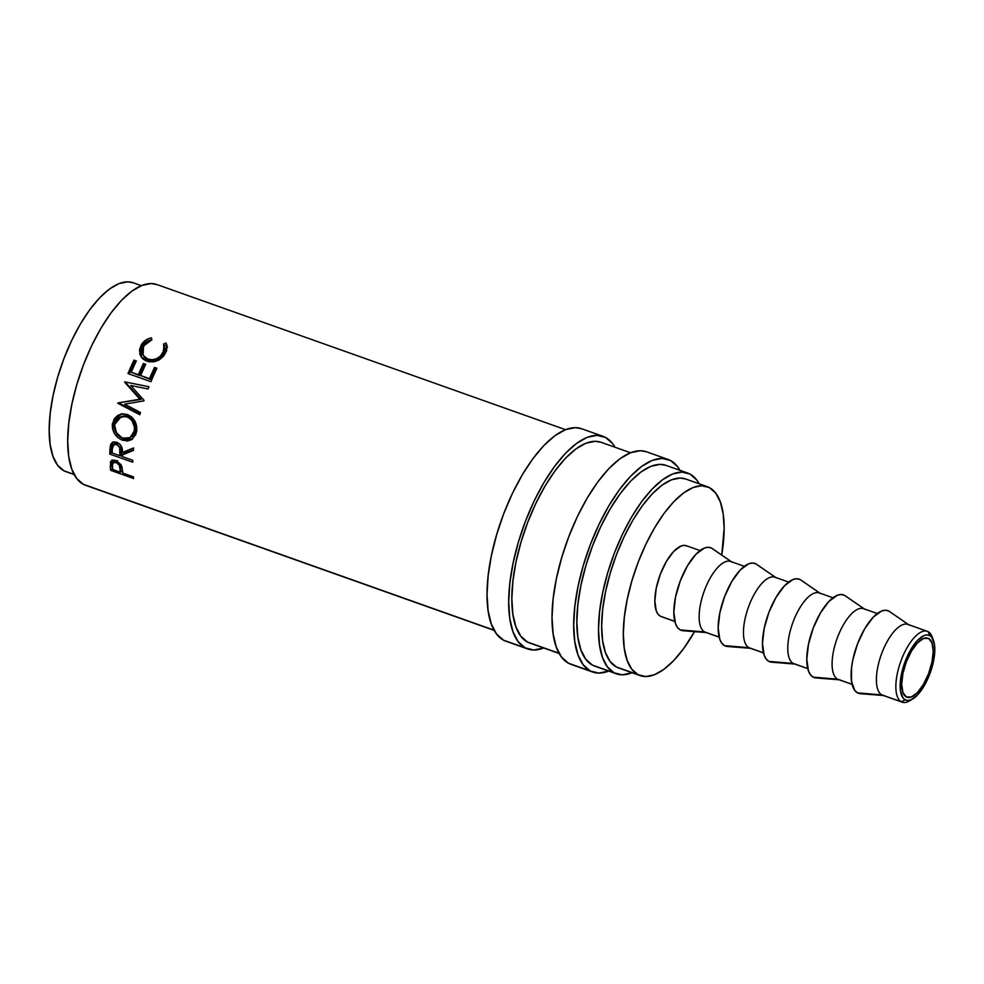 <?xml version="1.0" encoding="UTF-8"?>
<svg xmlns="http://www.w3.org/2000/svg" width="984" height="984" viewBox="0 0 984 984"><rect width="100%" height="100%" fill="white"/><g stroke="black" fill="none" stroke-linecap="round" stroke-linejoin="round"><path stroke-width="1.48" d="M927.346 631.322L907.9 624.409A37.601 14.969 109.6 0 0 881.59 653.794A37.601 14.969 109.6 0 0 881.922 694.913L901.369 701.813L905.194 699.858A34.465 13.727 -70.4 0 1 905.243 661.211A34.465 13.727 -70.4 0 1 929.745 635.566L928.158 631.679A37.601 14.969 109.6 0 0 901.43 659.661A37.601 14.969 109.6 0 0 901.369 701.813A37.601 14.969 -70.4 0 1 901.036 660.694A37.601 14.969 -70.4 0 1 927.346 631.322A37.601 14.969 -70.4 0 1 928.158 631.679A37.601 14.969 -70.4 0 1 932.795 638.874M603.155 436.392L581.495 428.692A112.791 44.907 109.6 0 0 502.553 516.821A112.791 44.907 109.6 0 0 503.574 640.19L525.235 647.878A112.791 44.907 -70.4 0 1 524.226 524.509A112.791 44.907 -70.4 0 1 603.155 436.392A112.791 44.907 -70.4 0 1 605.591 437.462A112.791 44.907 -70.4 0 1 614.975 447.228L612.626 443.636L605.591 437.462L597.005 435.334L587.214 437.327L576.587 443.378L565.517 453.243L554.459 466.539L543.808 482.763L534.005 501.286L525.394 521.397L518.322 542.332L513.058 563.279L509.81 583.438L508.703 602.024L509.773 618.333L512.984 631.74L518.199 641.716L525.235 647.878L506.182 641.322M668.148 459.479L646.488 451.779A112.791 44.907 109.6 0 0 567.559 539.909A112.791 44.907 109.6 0 0 568.567 663.278L590.228 670.965A112.791 44.907 -70.4 0 1 589.219 547.596A112.791 44.907 -70.4 0 1 668.148 459.479A112.791 44.907 -70.4 0 1 670.584 460.549A112.791 44.907 -70.4 0 1 680.104 470.561L677.619 466.711L670.584 460.549L661.998 458.421L652.207 460.414L641.58 466.465L630.523 476.317L619.453 489.614L608.813 505.837L598.998 524.374L590.388 544.484L583.315 565.419L578.063 586.366L574.816 606.525L573.697 625.111L574.767 641.42L577.977 654.815L583.192 664.79L590.228 670.965L571.175 664.409M909.327 625.148L889.499 611.495A43.862 17.466 109.6 0 0 888.786 611.052L908.503 624.631L888.786 611.052A43.862 17.466 109.6 0 0 857.593 643.696A43.862 17.466 109.6 0 0 857.531 692.884L881.922 694.913A37.601 14.969 -70.4 0 1 881.971 652.749A37.601 14.969 -70.4 0 1 908.712 624.766M877.261 613.536L863.583 608.678A37.601 14.969 109.6 0 0 837.273 638.05A37.601 14.969 109.6 0 0 837.605 679.169L852.082 684.311L837.605 679.169A37.601 14.969 -70.4 0 1 837.655 637.017A37.601 14.969 -70.4 0 1 864.395 609.034M865.01 609.404L845.182 595.75A43.862 17.466 109.6 0 0 844.469 595.32L864.186 608.887L844.469 595.32A43.862 17.466 109.6 0 0 813.276 627.964A43.862 17.466 109.6 0 0 813.214 677.152L837.605 679.169L813.214 677.152L816.56 677.976M832.944 597.792L819.266 592.934A37.601 14.969 109.6 0 0 792.956 622.306A37.601 14.969 109.6 0 0 793.288 663.437L807.766 668.579L793.288 663.437A37.601 14.969 -70.4 0 1 793.35 621.273A37.601 14.969 -70.4 0 1 820.078 593.291M820.693 593.672L800.865 580.019A43.862 17.466 109.6 0 0 800.152 579.576L819.869 593.143L800.152 579.576A43.862 17.466 109.6 0 0 768.959 612.22A43.862 17.466 109.6 0 0 768.898 661.408L793.288 663.437L768.898 661.408L772.243 662.232M788.627 582.061L774.949 577.202A37.601 14.969 109.6 0 0 748.639 606.574A37.601 14.969 109.6 0 0 748.972 647.693L763.449 652.835L748.972 647.693A37.601 14.969 -70.4 0 1 749.033 605.529A37.601 14.969 -70.4 0 1 775.761 577.559M776.376 577.928L756.548 564.275A43.862 17.466 109.6 0 0 755.835 563.844L775.552 577.411L755.835 563.844A43.862 17.466 109.6 0 0 724.642 596.488A43.862 17.466 109.6 0 0 724.593 645.664L748.972 647.693L724.593 645.664L727.926 646.5M744.322 566.317L730.632 561.458A37.601 14.969 109.6 0 0 704.323 590.831A37.601 14.969 109.6 0 0 704.667 631.949L719.132 637.091L704.667 631.949A37.601 14.969 -70.4 0 1 704.716 589.797A37.601 14.969 -70.4 0 1 731.444 561.815M732.059 562.184L712.244 548.531A43.862 17.466 109.6 0 0 711.518 548.1L731.235 561.667L711.518 548.1A43.862 17.466 109.6 0 0 680.338 580.745A43.862 17.466 109.6 0 0 680.276 629.932L704.667 631.949L680.276 629.932L683.609 630.756M700.005 550.573L686.315 545.714A37.601 14.969 109.6 0 0 660.006 575.099A37.601 14.969 109.6 0 0 660.35 616.218L674.815 621.359L661.211 616.599M707.287 486.674L685.627 478.974A100.257 39.914 109.6 0 0 615.467 557.313A100.257 39.914 109.6 0 0 616.365 666.967L638.026 674.667A100.257 39.914 -70.4 0 1 637.128 565A100.257 39.914 -70.4 0 1 707.287 486.674A100.257 39.914 -70.4 0 1 709.452 487.621A100.257 39.914 -70.4 0 1 721.727 555.074L724.138 528.383L723.191 513.894L720.349 501.975L715.7 493.107L709.452 487.621L701.826 485.727L693.117 487.511L683.671 492.886L673.831 501.643L664.003 513.463L654.544 527.891L645.811 544.361L638.161 562.245L631.876 580.843L627.202 599.465L624.323 617.386L623.327 633.905L624.287 648.407L627.128 660.313L631.777 669.181L638.026 674.667L618.678 667.976M141.315 285.668L133.16 282.765A100.257 39.914 109.6 0 0 63.001 361.091A100.257 39.914 109.6 0 0 63.899 470.758L74.083 474.374L66.211 471.767M928.638 638.481A31.328 12.472 -70.4 0 1 928.908 672.749A31.328 12.472 -70.4 0 1 906.99 697.238A31.328 12.472 -70.4 0 1 906.313 696.93A31.328 12.472 -70.4 0 1 906.03 662.663A31.328 12.472 -70.4 0 1 927.961 638.186A31.328 12.472 -70.4 0 1 928.638 638.481L923.533 638.444L917.506 642.872L911.479 651.064L906.362 661.801L902.931 673.437L901.725 684.2L902.906 692.453L906.313 696.93L911.418 696.967L917.445 692.551L923.472 684.347L928.589 673.622L932.008 661.986L933.226 651.224L932.033 642.97L928.638 638.481M687.718 473.07L666.057 465.383A106.518 42.41 109.6 0 0 591.507 548.605A106.518 42.41 109.6 0 0 592.466 665.122L614.127 672.822A106.518 42.41 -70.4 0 1 613.18 556.304A106.518 42.41 -70.4 0 1 687.718 473.07A106.518 42.41 -70.4 0 1 690.018 474.079A106.518 42.41 -70.4 0 1 699.132 483.771L696.66 479.909L690.018 474.079L681.912 472.074L672.662 473.956L662.626 479.675L652.183 488.987L641.728 501.545L631.679 516.871L622.405 534.361L614.274 553.365L607.595 573.131L602.639 592.922L599.563 611.95L598.518 629.514L599.527 644.914L602.552 657.57L607.485 666.992L614.127 672.822L592.466 665.122A106.518 42.41 109.6 0 0 594.754 666.131L616.427 673.831A106.518 42.41 -70.4 0 1 614.127 672.822L622.232 674.827L632.023 672.724A106.518 42.41 -70.4 0 1 616.427 673.831M630.486 452.738L601.064 442.296A106.518 42.41 109.6 0 0 526.514 525.518A106.518 42.41 109.6 0 0 527.461 642.035L559.047 653.253L527.461 642.035A106.518 42.41 109.6 0 0 529.761 643.044L559.183 653.499M565.492 429.664L156.923 284.548A106.518 42.41 109.6 0 0 82.373 367.782A106.518 42.41 109.6 0 0 83.332 484.3L494.054 630.166L83.332 484.3A106.518 42.41 109.6 0 0 85.62 485.309L494.189 630.412M112.127 459.885L111.807 464.731A103.381 41.168 109.6 0 0 112.201 468.273A103.381 41.168 -70.4 0 1 111.807 464.731L110.245 466.699A106.518 42.41 109.6 0 0 110.651 470.34L112.201 468.273L110.651 470.34L133.578 478.482L110.651 470.34A106.518 42.41 -70.4 0 1 110.245 466.699L110.983 461.09L114.009 460.118L116.493 460.783L121.094 464.78L122.656 471.742A106.518 42.41 109.6 0 0 122.803 473.083L133.381 476.834A106.518 42.41 109.6 0 0 133.578 478.482A106.518 42.41 109.6 0 1 133.381 476.834L122.803 473.083A106.518 42.41 109.6 0 1 122.656 471.742L121.905 466.687L115.952 460.573L110.946 461.115L110.245 466.699L111.807 464.731L111.844 460.561L110.282 462.394L111.881 460.451M113 441.951L111.5 448.286A103.381 41.168 109.6 0 0 111.376 452.492A103.381 41.168 -70.4 0 1 111.5 448.286L109.925 449.749A106.518 42.41 109.6 0 0 109.802 454.091L111.376 452.492L112.201 452.788L111.376 452.492L109.802 454.091L132.729 462.234L109.802 454.091A106.518 42.41 -70.4 0 1 109.925 449.749L110.909 443.969L113.787 441.914L116.776 442.259L119.531 443.882L122.028 448.089L122.348 452.517L133.603 447.929A106.518 42.41 109.6 0 0 133.357 450.488L122.237 454.965A106.518 42.41 109.6 0 0 122.188 456.551L132.766 460.303A106.518 42.41 109.6 0 0 132.729 462.234A106.518 42.41 109.6 0 1 132.766 460.303L122.188 456.551A106.518 42.41 109.6 0 1 122.237 454.965L133.357 450.488A106.518 42.41 109.6 0 1 133.603 447.929L122.348 452.517C122.963 447.966 121.106 444.547 116.776 442.259L111.918 442.763L110.54 444.805L109.925 449.749L111.5 448.286L112.102 443.489L110.54 444.805L112.754 442.247M112.274 424.756L114.292 418.729L117.846 415.334L122.459 413.821L127.366 414.522L131.758 417.093L134.993 421.349L136.715 426.527L135.94 434.264L131.659 439.639L127.403 441.017L121.487 439.823L118.141 437.757L114.55 433.71L112.52 428.704L112.274 424.756M130.7 385.482L144.07 400.39A106.518 42.41 109.6 0 0 143.898 400.894L124.587 404.166L140.441 412.444A106.518 42.41 109.6 0 0 139.839 414.731L117.809 403.256A106.518 42.41 -70.4 0 1 117.895 402.936L139.863 399.197L124.636 382.198A106.518 42.41 -70.4 0 1 124.759 381.878L148.928 386.737A106.518 42.41 109.6 0 0 148.08 388.963L130.7 385.482L148.08 388.963A106.518 42.41 109.6 0 1 148.928 386.737L124.759 381.878A106.518 42.41 109.6 0 0 124.636 382.198L125.767 382.727A103.381 41.168 -70.4 0 1 125.89 382.407A103.381 41.168 109.6 0 0 125.767 382.727L139.863 399.197L141.106 399.418L125.767 382.727L141.106 399.418L117.895 402.936A106.518 42.41 109.6 0 0 117.809 403.256L119.15 403.157A103.381 41.168 -70.4 0 1 119.236 402.837A103.381 41.168 109.6 0 0 119.15 403.157L117.809 403.256L139.839 414.731A106.518 42.41 109.6 0 1 140.441 412.444L124.587 404.166L143.898 400.894A106.518 42.41 109.6 0 1 144.07 400.39L130.7 385.482M150.946 381.706L128.006 373.551A106.518 42.41 -70.4 0 1 133.996 360.107L136.345 360.943A106.518 42.41 109.6 0 0 131.266 372.21L138.326 374.719A106.518 42.41 -70.4 0 1 143.406 363.453L145.755 364.289A106.518 42.41 109.6 0 0 140.675 375.556L149.494 378.68A106.518 42.41 -70.4 0 1 154.574 367.413L156.923 368.25A106.518 42.41 109.6 0 0 150.946 381.706A106.518 42.41 109.6 0 1 156.923 368.25L154.574 367.413A106.518 42.41 109.6 0 0 149.494 378.68L140.675 375.556L150.515 379.517A103.381 41.168 -70.4 0 1 155.435 368.582L154.574 367.413L156.567 368.988L155.435 368.582A103.381 41.168 109.6 0 0 150.515 379.517L140.675 375.556A106.518 42.41 109.6 0 1 145.755 364.289L143.406 363.453A106.518 42.41 109.6 0 0 138.326 374.719L131.266 372.21L139.334 375.556A103.381 41.168 -70.4 0 1 144.267 364.621L143.406 363.453L145.398 365.027L144.267 364.621A103.381 41.168 109.6 0 0 139.334 375.556L131.266 372.21A106.518 42.41 109.6 0 1 136.345 360.943L133.996 360.107L135.989 361.682L133.996 360.107A106.518 42.41 109.6 0 0 128.006 373.551L150.946 381.706M149.826 338.201L151.45 337.807L151.831 339.849L144.98 343.908L142.151 349.849L143.283 355.556L146.997 358.803L152.188 359.812L156.53 358.693L160.294 356.183L163.984 350.538L163.59 344.031L165.952 342.961L166.936 345.409L166.579 350.858L163.725 355.962L159.187 359.935L153.959 361.829L149.064 361.792L145.595 360.697L142.545 358.619L140.011 354.548L139.531 349.751L141.204 345.04L145.398 340.378L149.826 338.201M133.307 282.814L127.686 281.83L118.99 283.601L109.531 288.976L99.704 297.734L89.864 309.554L80.405 323.982L71.684 340.452L64.034 358.336L57.748 376.933L53.075 395.556L50.184 413.477L49.2 429.996L50.147 444.497L53.001 456.404L57.638 465.272L63.899 470.758A100.257 39.914 109.6 0 0 66.051 471.705L74.206 474.608M157.071 284.61L151.118 283.552L141.868 285.446L131.819 291.153L121.376 300.464L110.921 313.023L100.872 328.349L91.61 345.839L83.48 364.843L76.801 384.621L71.832 404.399L68.769 423.44L67.712 440.992L68.72 456.392L71.746 469.048L76.678 478.47L83.332 484.3L85.793 485.37M685.774 479.023L680.153 478.039L671.457 479.811L661.998 485.186L652.171 493.956L642.331 505.776L632.872 520.192L624.151 536.661L616.501 554.546L610.215 573.155L605.541 591.778L602.651 609.686L601.667 626.218L602.614 640.707L605.467 652.613L610.105 661.482L616.365 666.967A100.257 39.914 109.6 0 0 618.518 667.927L640.19 675.614A100.257 39.914 -70.4 0 1 638.026 674.667L645.652 676.561L654.36 674.778L663.806 669.403L673.634 660.645L683.474 648.825L694.532 631.642A100.257 39.914 -70.4 0 1 640.19 675.614M687.127 546.071L684.274 545.37L681.002 546.034L673.769 551.335L666.537 561.175L660.399 574.053L656.291 588.014L654.84 600.929L656.254 610.83L658.001 614.164L660.35 616.218A37.601 14.969 109.6 0 0 661.15 616.574L674.839 621.433M711.518 548.1L708.185 547.276L704.372 548.051L695.934 554.238L687.496 565.714L680.338 580.745L675.541 597.03L673.843 612.097L675.504 623.647L677.533 627.534L680.276 629.932A43.862 17.466 109.6 0 0 683.044 630.732L707.041 632.638M706.327 632.54A37.601 14.969 -70.4 0 1 704.667 631.949A37.601 14.969 109.6 0 0 705.466 632.306L719.156 637.165M755.835 563.844L752.502 563.008L748.689 563.783L740.251 569.97L731.813 581.458L724.642 596.488L719.857 612.774L718.16 627.841L719.821 639.391L721.85 643.265L724.593 645.664A43.862 17.466 109.6 0 0 727.361 646.476L751.358 648.382M750.644 648.284A37.601 14.969 -70.4 0 1 748.972 647.693A37.601 14.969 109.6 0 0 749.783 648.05L763.461 652.909M800.152 579.576L796.819 578.752L793.006 579.527L784.568 585.714L776.13 597.19L768.959 612.22L764.174 628.505L762.477 643.573L764.138 655.123L766.167 659.009L768.898 661.408A43.862 17.466 109.6 0 0 771.677 662.207L795.675 664.126M794.961 664.028A37.601 14.969 -70.4 0 1 793.288 663.437A37.601 14.969 109.6 0 0 794.1 663.794L807.778 668.653M844.469 595.32L841.135 594.484L837.322 595.271L828.885 601.458L820.447 612.934L813.276 627.964L808.479 644.249L806.794 659.317L808.454 670.867L810.484 674.753L813.214 677.152A43.862 17.466 109.6 0 0 815.994 677.951L839.979 679.858M839.266 679.76A37.601 14.969 -70.4 0 1 837.605 679.169A37.601 14.969 109.6 0 0 838.417 679.526L852.095 684.384M888.786 611.052L885.44 610.228L881.639 611.002L873.202 617.189L864.764 628.678L857.593 643.696L852.796 659.981L851.541 667.829L851.517 681.395L854.801 690.485L857.531 692.884L860.865 693.72M883.583 695.504A37.601 14.969 -70.4 0 1 881.922 694.913L857.531 692.884A43.862 17.466 109.6 0 0 860.311 693.695L884.296 695.602M881.922 694.913A37.601 14.969 109.6 0 0 882.734 695.27L902.18 702.17A37.601 14.969 -70.4 0 1 901.369 701.813L881.922 694.913M911.184 699.747A37.601 14.969 -70.4 0 1 902.18 702.17M905.194 699.858L903.041 697.976L900.471 690.829L900.483 680.165L903.091 667.607L907.875 655.061L914.124 644.446L917.506 640.387L924.136 635.516L927.125 634.914L929.745 635.566L931.897 637.447L934.468 644.594L934.8 649.575L933.472 661.408L929.696 674.212L924.074 686.02L917.445 695.036L910.815 699.895L907.814 700.51L905.194 699.858L901.369 701.813A37.601 14.969 109.6 0 0 909.548 700.842L912.697 698.96A34.465 13.727 -70.4 0 1 905.194 699.858M143.492 345.999L151.831 339.849L151.45 337.807C146.8 338.816 143.393 341.227 141.204 345.04L140.958 356.626L146.776 361.177L156.407 361.202L165.324 353.576L166.862 345.089L165.952 342.961L163.59 344.031L164.143 345.495L162.975 352.752C159.371 358.52 154.365 360.661 147.957 359.185L143.111 355.273L143.492 345.999M143.111 355.261L148.744 360.501C155.128 362.001 160.084 359.947 163.602 354.363L162.975 352.752L163.602 354.363L164.697 347.377L164.131 345.458M167.44 347.229L166.419 344.831L164.094 345.851L166.419 344.831L165.952 342.961L167.071 346.097M141.327 357.192L141.844 346.651L141.204 345.04L141.844 346.651C143.971 342.949 147.329 340.624 151.917 339.677L145.952 342.124L141.844 346.651L140.245 351.226L141.327 357.192M164.82 347.856L164.574 352.211L163.061 355.249L157.28 360.095L152.963 361.153L149.752 360.808L146.887 359.64L144.021 356.884M129.199 373.981A103.381 41.168 -70.4 0 1 134.857 361.276A103.381 41.168 109.6 0 0 129.199 373.981M140.048 413.932L119.15 403.157L140.048 413.932M136.604 431.828C137.526 423.624 134.451 417.856 127.366 414.522L120.737 414.104L112.459 423.464C111.868 431.496 115.276 437.105 122.656 440.291L131.782 439.565L136.604 431.828M132.569 439.012L124.193 439.221L122.656 440.291L124.193 439.221C116.813 436.047 113.394 430.562 113.935 422.763L112.459 423.464L121.364 413.969L115.743 418.175L113.935 422.763L114.021 427.856L116.075 432.751L119.679 436.712L124.193 439.221L128.929 439.983M122.434 416.207L126.247 415.9L129.199 416.786L131.856 418.52L134.5 421.976L135.804 426.17L135.706 430.389L134.341 434.042L131.745 436.601M130.036 437.646L131.671 436.65L135.706 430.389L134.23 431.09L130.023 437.646L122.926 438.163C116.948 435.469 114.255 430.82 114.833 424.202L121.315 416.539L126.825 416.773C132.643 419.578 135.103 424.362 134.23 431.09L135.706 430.389C136.542 423.833 134.045 419.172 128.24 416.392L121.303 416.552M133.418 449.823L123.812 453.464L122.237 454.965L123.812 453.464L133.418 449.823M122.188 456.342L119.986 455.555L122.188 456.342M114.734 443.907L117.121 442.862L120.023 444.313M121.598 450.291L121.401 454.178L120.983 445.617L121.598 450.291L120.036 451.705L121.598 450.291M119.31 443.698L118.129 443.083L116.579 444.325C119.519 446.133 120.663 448.593 120.036 451.705L119.839 455.715L121.401 454.178L119.839 455.715L112.188 452.997L119.839 455.715L119.691 447.548L116.579 444.325L118.129 443.083L115.165 443.452L113.64 444.707L116.579 444.325L113.172 445.211L112.36 448.888A106.518 42.41 109.6 0 0 112.188 452.997A106.518 42.41 109.6 0 1 112.36 448.888L113.64 444.707M122.68 471.988L121.081 471.422L122.68 471.988M114.427 461.139L115.718 460.414M117.576 460.635L116.014 462.418C119.027 464.079 120.417 466.256 120.183 468.95L121.745 467.031L120.183 468.95L120.442 472.246L122.004 470.217L120.442 472.246L112.803 469.528L120.442 472.246L119.359 465.346L116.014 462.418L117.576 460.635M112.471 466.072A106.518 42.41 109.6 0 0 112.803 469.528A106.518 42.41 109.6 0 1 112.471 466.072L112.951 462.849L116.014 462.418L112.852 462.96L112.471 466.072M115.571 460.451L112.951 462.849M121.967 437.782L126.776 438.729L130.232 437.523L132.84 434.867L134.39 430.033L134.353 426.736L131.905 420.549L128.72 417.647L124.833 416.281L118.351 418.138L115.411 422.185L114.685 425.248L116.395 432.652L121.967 437.782M646.648 451.841L640.338 450.721L630.547 452.714L619.908 458.765L608.85 468.63L597.792 481.926L587.14 498.15L577.325 516.674L568.727 536.797L561.655 557.731L556.39 578.678L553.143 598.826L552.036 617.423L553.106 633.721L556.304 647.128L561.532 657.103L568.567 663.278A112.791 44.907 109.6 0 0 570.991 664.348L592.663 672.035A112.791 44.907 -70.4 0 1 590.228 670.965L598.813 673.093L608.666 671.076A112.791 44.907 -70.4 0 1 592.663 672.035M666.217 465.432L660.252 464.374L651.002 466.268L640.953 471.976L630.51 481.287L620.068 493.845L610.006 509.171L600.744 526.674L592.614 545.665L585.935 565.443L580.966 585.222L577.903 604.262L576.845 621.814L577.854 637.214L580.892 649.87L585.824 659.292L592.466 665.122L594.926 666.193M581.655 428.753L575.345 427.634L565.554 429.639L554.914 435.678L543.857 445.543L532.787 458.839L522.147 475.063L512.332 493.587L503.722 513.709L496.662 534.644L491.397 555.591L488.15 575.751L487.043 594.336L488.101 610.646L491.311 624.041L496.539 634.016L503.574 640.19A112.791 44.907 109.6 0 0 505.997 641.26L527.658 648.96A112.791 44.907 -70.4 0 1 525.235 647.878L533.82 650.006L543.672 647.989A112.791 44.907 -70.4 0 1 527.658 648.96M601.212 442.345L595.259 441.299L586.009 443.181L575.96 448.888L565.517 458.2L555.062 470.77L545.013 486.084L535.739 503.587L527.621 522.59L520.942 542.356L515.973 562.135L512.91 581.175L511.852 598.727L512.861 614.127L515.887 626.783L520.819 636.205L527.461 642.035L529.933 643.106M933.472 640.449L932.217 637.005A37.601 14.969 109.6 0 0 928.158 631.679L929.745 635.566A34.465 13.727 -70.4 0 1 933.472 640.449A34.465 13.727 -70.4 0 1 930.409 672.306A34.465 13.727 -70.4 0 1 912.697 698.96M120.737 414.104L121.979 413.784"/></g></svg>
